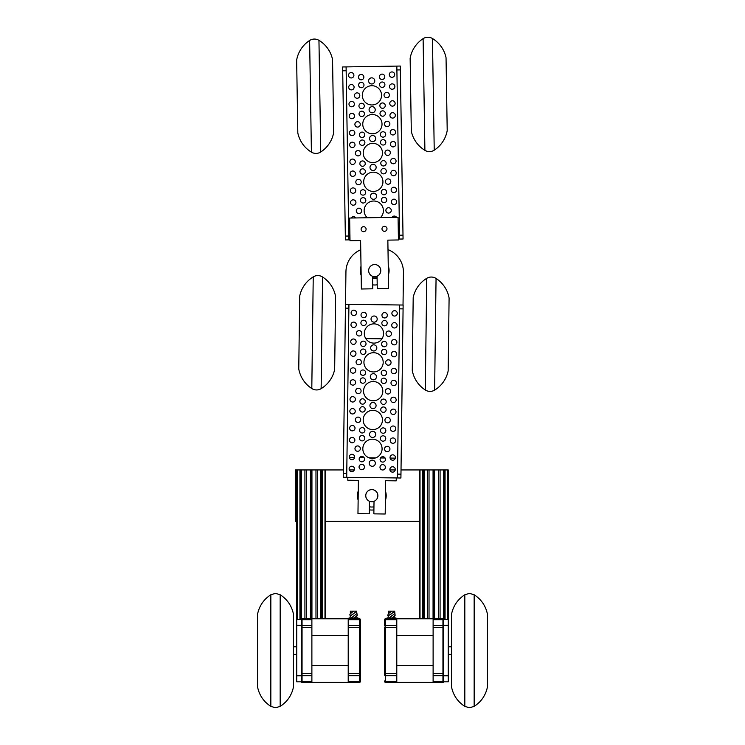 <?xml version="1.0" encoding="UTF-8"?>
<svg xmlns="http://www.w3.org/2000/svg" width="745" height="745" viewBox="0 0 745 745"><rect width="100%" height="100%" fill="white"/><g stroke="black" fill="none" stroke-linecap="round" stroke-linejoin="round"><path stroke-width="1.12" d="M422.601 618.788L422.601 469.946L419.416 469.946L419.416 618.788M445.063 619.318L445.063 469.946L448.248 469.946L448.248 625.372L443.703 625.372L443.703 675.771L448.248 675.771L448.248 625.372M423.365 618.788L423.365 469.946L422.601 469.946M433.832 618.788L433.832 469.946L429.027 469.946L429.027 618.788M445.063 469.946L444.299 469.946L444.299 619.318M438.637 618.788L438.637 469.946L433.832 469.946M424.138 618.788L424.138 469.946L423.365 469.946M429.027 469.946L427.583 469.946L427.583 618.788M433.059 618.788L433.059 469.946M434.596 469.946L434.596 618.788M444.299 469.946L443.526 469.946L443.526 619.058M440.081 618.788L440.081 469.946L438.637 469.946M427.583 469.946L424.138 469.946M443.526 469.946L440.081 469.946M299.937 619.318L299.937 469.946L296.752 469.946L296.752 681.824L301.325 681.824L301.297 625.372L296.752 625.372M322.399 618.788L322.399 469.946L325.584 469.946L325.584 618.788M300.701 619.318L300.701 469.946L299.937 469.946M311.168 618.788L311.168 469.946L306.363 469.946L306.363 618.788M322.399 469.946L321.635 469.946L321.635 618.788M315.973 618.788L315.973 469.946L311.168 469.946M301.474 619.058L301.474 469.946L300.701 469.946M306.363 469.946L304.919 469.946L304.919 618.788M310.404 618.788L310.404 469.946M311.941 469.946L311.941 618.788M321.635 469.946L320.862 469.946L320.862 618.788M317.417 618.788L317.417 469.946L315.973 469.946M304.919 469.946L301.474 469.946M320.862 469.946L317.417 469.946M443.703 675.771L443.703 681.824L448.248 681.824L448.248 675.771M443.703 625.372L443.675 619.318L448.248 619.318M389.225 611.142L390.734 611.142M392.401 611.142L393.919 611.142M392.205 618.033L395.111 615.361L394.673 611.142L391.647 611.142L388.387 613.675L387.745 615.361L388.313 616.208M388.387 613.675L388.471 611.142L391.572 611.207M386.953 618.788L386.953 618.033L396.033 618.033L396.033 618.788M396.787 625.465L385.435 625.465A0.754 0.531 0 0 0 384.681 626.005L384.681 620.212A0.754 0.531 0 0 1 385.435 619.672L385.435 682.355A0.754 0.754 0 0 1 384.681 681.591L384.681 680.93A0.754 0.531 0 0 0 385.435 681.461L396.787 681.461L396.787 618.788L385.435 618.788A0.754 0.754 0 0 0 384.681 619.542A0.754 0.754 0 0 1 385.435 618.788L385.435 619.672L396.787 619.672M396.787 675.668L385.435 675.668A0.754 0.531 0 0 1 384.681 675.138L384.681 627.607L396.787 627.607M443.703 681.591A0.754 0.754 0 0 1 442.949 682.355L385.435 682.355A0.754 0.754 0 0 1 384.681 681.591M396.787 682.355L396.787 681.461M433.115 635.438L433.115 665.704L396.787 665.704L396.787 635.438L433.115 635.438M443.703 627.607L433.115 627.607L433.115 618.788L396.787 618.788M433.115 618.788L442.949 618.788A0.754 0.754 0 0 1 443.703 619.542M433.115 682.355L433.115 673.527L442.949 673.527L442.949 625.465A0.754 0.531 -0 0 1 443.703 626.005M433.115 627.607L433.115 673.527M474.155 706.409C481.261 701.781 485.693 695.318 487.435 687.011L487.435 614.122C485.693 605.825 481.261 599.362 474.155 594.734L474.155 706.409L469.49 707.75L464.824 706.409C457.709 701.781 453.286 695.318 451.535 687.011L451.535 614.122C453.286 605.825 457.709 599.362 464.824 594.734L464.824 706.409M354.266 611.142L355.775 611.142M351.081 611.142L352.599 611.142M353.428 611.207L350.327 611.142L350.401 613.675L353.503 611.142L356.529 611.142L353.512 613.759M348.967 618.788L348.967 618.033L358.047 618.033L358.047 618.788M359.565 682.355L359.565 627.607L360.319 627.607L360.319 619.542L360.319 681.591A0.754 0.754 0 0 1 359.565 682.355L348.213 682.355L348.213 681.461L359.565 681.461A0.754 0.531 -0 0 0 360.319 680.93M348.213 675.668L359.565 675.668A0.754 0.531 0 0 0 360.319 675.138L360.319 673.527L348.213 673.527L348.213 681.461M301.297 619.542A0.754 0.754 0 0 1 302.051 618.788L348.213 618.788L348.213 673.527M348.213 618.788L359.565 618.788A0.754 0.754 0 0 1 360.319 619.542M311.885 618.788L311.885 682.355L348.213 682.355M311.885 635.438L348.213 635.438L348.213 665.704L311.885 665.704L311.885 635.438M301.297 681.591A0.754 0.754 0 0 0 302.051 682.355L311.885 682.355M296.752 675.771L301.297 675.771M296.752 619.318L301.297 619.318L301.297 625.372M280.176 706.409C287.291 701.781 291.714 695.318 293.465 687.011L293.465 614.122C291.714 605.825 287.291 599.362 280.176 594.734L280.176 706.409L275.51 707.75L270.845 706.409C263.739 701.781 259.307 695.318 257.565 687.011L257.565 614.122C259.307 605.825 263.739 599.362 270.845 594.734L270.845 706.409M385.5 491.244A14.379 14.379 0 0 1 385.379 500.454M373.906 509.897A14.379 14.379 0 0 1 369.371 509.841M358.14 500.1A14.379 14.379 0 0 1 358.261 490.899M419.416 521.398L325.584 521.398M296.752 521.398L295.392 521.398L295.392 469.946L296.752 469.946M325.584 469.946L343.352 469.946M349.312 469.946L354.294 469.946M389.933 469.946L395.222 469.946M401.015 469.946L419.416 469.946M347.84 477.321L347.803 480.227L358.392 480.367L357.963 513.659L369.315 513.799L369.473 501.255A6.053 6.053 0 0 0 371.82 501.73M377.873 495.676A6.053 6.053 0 0 0 371.82 489.614M369.473 501.255A6.053 6.053 0 0 1 365.767 495.593A6.053 6.053 0 0 0 365.767 495.676M369.408 506.768A11.352 11.352 0 0 0 373.943 506.824M376.774 499.15A6.053 6.053 0 0 0 375.294 490.713A6.053 6.053 0 0 0 367.052 499.411A6.053 6.053 0 0 0 374.018 501.311L373.86 513.864L385.202 514.003L385.631 480.711L396.228 480.851L396.265 477.945M372.332 458.436A9.629 9.629 0 0 0 382.083 448.928A9.629 9.629 0 0 0 372.575 439.178A9.629 9.629 0 0 0 362.824 448.686A9.629 9.629 0 0 0 372.332 458.436M361.819 461.826A2.691 2.691 0 0 0 364.547 459.171A2.691 2.691 0 0 0 361.884 456.443A2.691 2.691 0 0 0 359.165 459.097A2.691 2.691 0 0 0 361.819 461.826M357.619 451.302A2.691 2.691 0 0 0 360.347 448.648A2.691 2.691 0 0 0 357.684 445.929A2.691 2.691 0 0 0 354.965 448.583A2.691 2.691 0 0 0 357.619 451.302M362.089 440.9A2.691 2.691 0 0 0 364.808 438.237A2.691 2.691 0 0 0 362.154 435.518A2.691 2.691 0 0 0 359.435 438.172A2.691 2.691 0 0 0 362.089 440.9M383.014 441.17A2.691 2.691 0 0 0 385.742 438.507A2.691 2.691 0 0 0 383.088 435.788A2.691 2.691 0 0 0 380.36 438.442A2.691 2.691 0 0 0 383.014 441.17M387.214 451.684A2.691 2.691 0 0 0 389.942 449.03A2.691 2.691 0 0 0 387.288 446.302A2.691 2.691 0 0 0 384.56 448.965A2.691 2.691 0 0 0 387.214 451.684M382.744 462.096A2.691 2.691 0 0 0 385.472 459.442A2.691 2.691 0 0 0 382.818 456.713A2.691 2.691 0 0 0 380.09 459.367A2.691 2.691 0 0 0 382.744 462.096M372.23 466.296A3.073 3.073 0 0 0 375.34 463.26A3.073 3.073 0 0 0 372.304 460.14A3.073 3.073 0 0 0 369.194 463.176A3.073 3.073 0 0 0 372.23 466.296M372.593 437.464A3.073 3.073 0 0 0 375.713 434.428A3.073 3.073 0 0 0 372.677 431.318A3.073 3.073 0 0 0 369.557 434.354A3.073 3.073 0 0 0 372.593 437.464M361.716 469.722A2.691 2.691 0 0 0 364.445 467.068A2.691 2.691 0 0 0 361.791 464.34A2.691 2.691 0 0 0 359.062 467.003A2.691 2.691 0 0 0 361.716 469.722M351.919 459.674A2.691 2.691 0 0 0 354.648 457.02A2.691 2.691 0 0 0 351.994 454.301A2.691 2.691 0 0 0 349.265 456.955A2.691 2.691 0 0 0 351.919 459.674M351.77 471.622A2.691 2.691 0 0 0 354.499 468.959A2.691 2.691 0 0 0 351.836 466.24A2.691 2.691 0 0 0 349.116 468.894A2.691 2.691 0 0 0 351.77 471.622M382.641 469.993A2.691 2.691 0 0 0 385.37 467.339A2.691 2.691 0 0 0 382.716 464.61A2.691 2.691 0 0 0 379.987 467.273A2.691 2.691 0 0 0 382.641 469.993M392.69 460.205A2.691 2.691 0 0 0 395.418 457.542A2.691 2.691 0 0 0 392.764 454.822A2.691 2.691 0 0 0 390.035 457.477A2.691 2.691 0 0 0 392.69 460.205M392.541 472.144A2.691 2.691 0 0 0 395.269 469.49A2.691 2.691 0 0 0 392.606 466.761A2.691 2.691 0 0 0 389.886 469.415A2.691 2.691 0 0 0 392.541 472.144M362.191 432.994A2.691 2.691 0 0 0 364.91 430.34A2.691 2.691 0 0 0 362.256 427.621A2.691 2.691 0 0 0 359.537 430.275A2.691 2.691 0 0 0 362.191 432.994M352.143 442.791A2.691 2.691 0 0 0 354.862 440.137A2.691 2.691 0 0 0 352.208 437.408A2.691 2.691 0 0 0 349.489 440.062A2.691 2.691 0 0 0 352.143 442.791M352.292 430.852A2.691 2.691 0 0 0 355.02 428.198A2.691 2.691 0 0 0 352.366 425.469A2.691 2.691 0 0 0 349.638 428.124A2.691 2.691 0 0 0 352.292 430.852M383.116 433.264A2.691 2.691 0 0 0 385.845 430.61A2.691 2.691 0 0 0 383.181 427.881A2.691 2.691 0 0 0 380.462 430.545A2.691 2.691 0 0 0 383.116 433.264M392.913 443.312A2.691 2.691 0 0 0 395.632 440.658A2.691 2.691 0 0 0 392.978 437.93A2.691 2.691 0 0 0 390.25 440.593A2.691 2.691 0 0 0 392.913 443.312M393.062 431.374A2.691 2.691 0 0 0 395.791 428.72A2.691 2.691 0 0 0 393.137 425.991A2.691 2.691 0 0 0 390.408 428.645A2.691 2.691 0 0 0 393.062 431.374M372.696 429.604A9.629 9.629 0 0 0 382.446 420.096A9.629 9.629 0 0 0 372.947 410.346A9.629 9.629 0 0 0 363.197 419.854A9.629 9.629 0 0 0 372.696 429.604M373.068 400.782A9.629 9.629 0 0 0 382.818 391.274A9.629 9.629 0 0 0 373.32 381.524A9.629 9.629 0 0 0 363.56 391.023A9.629 9.629 0 0 0 373.068 400.782M373.441 371.951A9.629 9.629 0 0 0 383.191 362.442A9.629 9.629 0 0 0 373.683 352.692A9.629 9.629 0 0 0 363.933 362.2A9.629 9.629 0 0 0 373.441 371.951M373.804 343.119A9.629 9.629 0 0 0 383.563 333.62A9.629 9.629 0 0 0 374.055 323.861A9.629 9.629 0 0 0 364.305 333.369A9.629 9.629 0 0 0 373.804 343.119M357.991 422.48A2.691 2.691 0 0 0 360.71 419.826A2.691 2.691 0 0 0 358.056 417.098A2.691 2.691 0 0 0 355.337 419.752A2.691 2.691 0 0 0 357.991 422.48M362.461 412.069A2.691 2.691 0 0 0 365.18 409.415A2.691 2.691 0 0 0 362.526 406.686A2.691 2.691 0 0 0 359.798 409.34A2.691 2.691 0 0 0 362.461 412.069M383.386 412.339A2.691 2.691 0 0 0 386.115 409.685A2.691 2.691 0 0 0 383.452 406.956A2.691 2.691 0 0 0 380.732 409.61A2.691 2.691 0 0 0 383.386 412.339M387.586 422.862A2.691 2.691 0 0 0 390.315 420.199A2.691 2.691 0 0 0 387.651 417.479A2.691 2.691 0 0 0 384.932 420.133A2.691 2.691 0 0 0 387.586 422.862M362.554 404.172A2.691 2.691 0 0 0 365.283 401.518A2.691 2.691 0 0 0 362.629 398.789A2.691 2.691 0 0 0 359.9 401.443A2.691 2.691 0 0 0 362.554 404.172M358.354 393.649A2.691 2.691 0 0 0 361.083 390.995A2.691 2.691 0 0 0 358.429 388.266A2.691 2.691 0 0 0 355.7 390.92A2.691 2.691 0 0 0 358.354 393.649M362.824 383.237A2.691 2.691 0 0 0 365.553 380.583A2.691 2.691 0 0 0 362.899 377.864A2.691 2.691 0 0 0 360.17 380.518A2.691 2.691 0 0 0 362.824 383.237M383.759 383.507A2.691 2.691 0 0 0 386.478 380.853A2.691 2.691 0 0 0 383.824 378.125A2.691 2.691 0 0 0 381.095 380.788A2.691 2.691 0 0 0 383.759 383.507M387.959 394.031A2.691 2.691 0 0 0 390.678 391.376A2.691 2.691 0 0 0 388.024 388.648A2.691 2.691 0 0 0 385.295 391.302A2.691 2.691 0 0 0 387.959 394.031M383.489 404.442A2.691 2.691 0 0 0 386.208 401.779A2.691 2.691 0 0 0 383.554 399.059A2.691 2.691 0 0 0 380.835 401.713A2.691 2.691 0 0 0 383.489 404.442M362.927 375.34A2.691 2.691 0 0 0 365.655 372.686A2.691 2.691 0 0 0 363.001 369.958A2.691 2.691 0 0 0 360.273 372.612A2.691 2.691 0 0 0 362.927 375.34M358.727 364.817A2.691 2.691 0 0 0 361.455 362.163A2.691 2.691 0 0 0 358.801 359.444A2.691 2.691 0 0 0 356.073 362.098A2.691 2.691 0 0 0 358.727 364.817M363.197 354.415A2.691 2.691 0 0 0 365.925 351.761A2.691 2.691 0 0 0 363.271 349.033A2.691 2.691 0 0 0 360.543 351.687A2.691 2.691 0 0 0 363.197 354.415M384.122 354.685A2.691 2.691 0 0 0 386.851 352.022A2.691 2.691 0 0 0 384.197 349.303A2.691 2.691 0 0 0 381.468 351.957A2.691 2.691 0 0 0 384.122 354.685M388.322 365.199A2.691 2.691 0 0 0 391.05 362.545A2.691 2.691 0 0 0 388.396 359.816A2.691 2.691 0 0 0 385.668 362.48A2.691 2.691 0 0 0 388.322 365.199M383.861 375.61A2.691 2.691 0 0 0 386.581 372.956A2.691 2.691 0 0 0 383.926 370.228A2.691 2.691 0 0 0 381.198 372.882A2.691 2.691 0 0 0 383.861 375.61M363.299 346.509A2.691 2.691 0 0 0 366.028 343.855A2.691 2.691 0 0 0 363.364 341.135A2.691 2.691 0 0 0 360.645 343.79A2.691 2.691 0 0 0 363.299 346.509M359.099 335.995A2.691 2.691 0 0 0 361.828 333.341A2.691 2.691 0 0 0 359.165 330.612A2.691 2.691 0 0 0 356.445 333.266A2.691 2.691 0 0 0 359.099 335.995M363.569 325.584A2.691 2.691 0 0 0 366.289 322.93A2.691 2.691 0 0 0 363.635 320.201A2.691 2.691 0 0 0 360.915 322.864A2.691 2.691 0 0 0 363.569 325.584M384.495 325.854A2.691 2.691 0 0 0 387.223 323.2A2.691 2.691 0 0 0 384.569 320.471A2.691 2.691 0 0 0 381.84 323.125A2.691 2.691 0 0 0 384.495 325.854M388.694 336.377A2.691 2.691 0 0 0 391.423 333.713A2.691 2.691 0 0 0 388.769 330.994A2.691 2.691 0 0 0 386.04 333.648A2.691 2.691 0 0 0 388.694 336.377M384.224 346.779A2.691 2.691 0 0 0 386.953 344.125A2.691 2.691 0 0 0 384.299 341.396A2.691 2.691 0 0 0 381.57 344.06A2.691 2.691 0 0 0 384.224 346.779M372.966 408.642A3.073 3.073 0 0 0 376.085 405.606A3.073 3.073 0 0 0 373.049 402.486A3.073 3.073 0 0 0 369.93 405.522A3.073 3.073 0 0 0 372.966 408.642M373.338 379.81A3.073 3.073 0 0 0 376.449 376.774A3.073 3.073 0 0 0 373.413 373.664A3.073 3.073 0 0 0 370.302 376.7A3.073 3.073 0 0 0 373.338 379.81M373.711 350.979A3.073 3.073 0 0 0 376.821 347.943A3.073 3.073 0 0 0 373.785 344.833A3.073 3.073 0 0 0 370.675 347.868A3.073 3.073 0 0 0 373.711 350.979M374.074 322.157A3.073 3.073 0 0 0 377.194 319.121A3.073 3.073 0 0 0 374.158 316.001A3.073 3.073 0 0 0 371.038 319.037A3.073 3.073 0 0 0 374.074 322.157M352.515 413.959A2.691 2.691 0 0 0 355.235 411.305A2.691 2.691 0 0 0 352.581 408.577A2.691 2.691 0 0 0 349.852 411.24A2.691 2.691 0 0 0 352.515 413.959M352.664 402.021A2.691 2.691 0 0 0 355.393 399.367A2.691 2.691 0 0 0 352.73 396.638A2.691 2.691 0 0 0 350.01 399.292A2.691 2.691 0 0 0 352.664 402.021M393.276 414.49A2.691 2.691 0 0 0 396.005 411.827A2.691 2.691 0 0 0 393.351 409.107A2.691 2.691 0 0 0 390.622 411.762A2.691 2.691 0 0 0 393.276 414.49M393.435 402.542A2.691 2.691 0 0 0 396.163 399.888A2.691 2.691 0 0 0 393.5 397.16A2.691 2.691 0 0 0 390.78 399.823A2.691 2.691 0 0 0 393.435 402.542M352.879 385.137A2.691 2.691 0 0 0 355.607 382.474A2.691 2.691 0 0 0 352.953 379.754A2.691 2.691 0 0 0 350.224 382.409A2.691 2.691 0 0 0 352.879 385.137M353.037 373.189A2.691 2.691 0 0 0 355.756 370.535A2.691 2.691 0 0 0 353.102 367.816A2.691 2.691 0 0 0 350.383 370.47A2.691 2.691 0 0 0 353.037 373.189M393.649 385.659A2.691 2.691 0 0 0 396.377 383.005A2.691 2.691 0 0 0 393.723 380.276A2.691 2.691 0 0 0 390.995 382.93A2.691 2.691 0 0 0 393.649 385.659M393.807 373.72A2.691 2.691 0 0 0 396.526 371.057A2.691 2.691 0 0 0 393.872 368.337A2.691 2.691 0 0 0 391.144 370.991A2.691 2.691 0 0 0 393.807 373.72M353.251 356.306A2.691 2.691 0 0 0 355.98 353.651A2.691 2.691 0 0 0 353.316 350.923A2.691 2.691 0 0 0 350.597 353.577A2.691 2.691 0 0 0 353.251 356.306M353.4 344.367A2.691 2.691 0 0 0 356.129 341.713A2.691 2.691 0 0 0 353.475 338.984A2.691 2.691 0 0 0 350.746 341.638A2.691 2.691 0 0 0 353.4 344.367M394.021 356.827A2.691 2.691 0 0 0 396.75 354.173A2.691 2.691 0 0 0 394.086 351.444A2.691 2.691 0 0 0 391.367 354.108A2.691 2.691 0 0 0 394.021 356.827M394.17 344.888A2.691 2.691 0 0 0 396.899 342.234A2.691 2.691 0 0 0 394.245 339.506A2.691 2.691 0 0 0 391.516 342.16A2.691 2.691 0 0 0 394.17 344.888M363.672 317.687A2.691 2.691 0 0 0 366.391 315.033A2.691 2.691 0 0 0 363.737 312.304A2.691 2.691 0 0 0 361.018 314.958A2.691 2.691 0 0 0 363.672 317.687M353.624 327.474A2.691 2.691 0 0 0 356.343 324.82A2.691 2.691 0 0 0 353.689 322.101A2.691 2.691 0 0 0 350.969 324.755A2.691 2.691 0 0 0 353.624 327.474M353.773 315.535A2.691 2.691 0 0 0 356.501 312.881A2.691 2.691 0 0 0 353.847 310.153A2.691 2.691 0 0 0 351.119 312.816A2.691 2.691 0 0 0 353.773 315.535M384.597 317.957A2.691 2.691 0 0 0 387.326 315.293A2.691 2.691 0 0 0 384.662 312.574A2.691 2.691 0 0 0 381.943 315.228A2.691 2.691 0 0 0 384.597 317.957M394.394 328.005A2.691 2.691 0 0 0 397.113 325.341A2.691 2.691 0 0 0 394.459 322.622A2.691 2.691 0 0 0 391.73 325.276A2.691 2.691 0 0 0 394.394 328.005M394.543 316.057A2.691 2.691 0 0 0 397.271 313.403A2.691 2.691 0 0 0 394.617 310.684A2.691 2.691 0 0 0 391.889 313.338A2.691 2.691 0 0 0 394.543 316.057M348.883 308.179L348.93 304.342L345.475 304.295L345.429 308.141L348.883 308.179L346.76 473.466L343.305 473.42L345.429 308.141M343.305 473.42L343.249 477.266L346.714 477.312L346.76 473.466M399.674 304.994L397.448 477.955L400.912 478.001L403.129 305.031L348.93 304.342M397.448 477.955L346.714 477.312M365.767 495.593A6.053 6.053 0 0 1 371.895 489.623A6.053 6.053 0 0 1 374.018 501.311M395.344 458.138L390.091 458.073M385.081 458.007L380.518 457.942M375.666 457.886L369.008 457.793M364.147 457.737L359.593 457.672M354.573 457.616L349.331 457.542M426.736 278.332A8.772 8.772 0 0 1 436.058 278.444A29.502 29.502 0 0 1 449.095 298.009L448.164 370.889A29.502 29.502 0 0 1 434.624 390.119A8.772 8.772 0 0 1 425.302 389.998A29.502 29.502 0 0 1 412.264 370.433L413.196 297.553A29.502 29.502 0 0 1 426.736 278.332L425.302 389.998M313.235 276.87A8.772 8.772 0 0 1 322.566 276.991A29.502 29.502 0 0 1 335.604 296.557L334.663 369.436A29.502 29.502 0 0 1 321.132 388.657A8.772 8.772 0 0 1 311.801 388.536A29.502 29.502 0 0 1 298.764 368.971L299.704 296.091A29.502 29.502 0 0 1 313.235 276.87L311.801 388.536M380.481 217.549A9.629 9.629 0 0 0 373.618 201.01A9.629 9.629 0 0 0 367.285 217.754M359.015 213.564A2.691 2.691 0 0 0 361.66 210.835A2.691 2.691 0 0 0 358.932 208.181A2.691 2.691 0 0 0 356.287 210.919A2.691 2.691 0 0 0 359.015 213.564M363.188 203.031A2.691 2.691 0 0 0 365.832 200.303A2.691 2.691 0 0 0 363.094 197.649A2.691 2.691 0 0 0 360.45 200.386A2.691 2.691 0 0 0 363.188 203.031M384.113 202.696A2.691 2.691 0 0 0 386.757 199.967A2.691 2.691 0 0 0 384.029 197.313A2.691 2.691 0 0 0 381.375 200.051A2.691 2.691 0 0 0 384.113 202.696M388.611 213.089A2.691 2.691 0 0 0 391.255 210.36A2.691 2.691 0 0 0 388.527 207.715A2.691 2.691 0 0 0 385.882 210.444A2.691 2.691 0 0 0 388.611 213.089M373.59 199.297A3.073 3.073 0 0 0 376.616 196.177A3.073 3.073 0 0 0 373.487 193.151A3.073 3.073 0 0 0 370.47 196.27A3.073 3.073 0 0 0 373.59 199.297M355.775 217.94A2.691 2.691 0 0 0 351.221 218.015M396.545 217.289A2.691 2.691 0 0 0 391.991 217.363M363.057 195.134A2.691 2.691 0 0 0 365.702 192.396A2.691 2.691 0 0 0 362.973 189.751A2.691 2.691 0 0 0 360.319 192.489A2.691 2.691 0 0 0 363.057 195.134M353.298 205.21A2.691 2.691 0 0 0 355.942 202.482A2.691 2.691 0 0 0 353.214 199.828A2.691 2.691 0 0 0 350.56 202.566A2.691 2.691 0 0 0 353.298 205.21M353.102 193.272A2.691 2.691 0 0 0 355.756 190.534A2.691 2.691 0 0 0 353.018 187.889A2.691 2.691 0 0 0 350.374 190.627A2.691 2.691 0 0 0 353.102 193.272M383.982 194.799A2.691 2.691 0 0 0 386.627 192.061A2.691 2.691 0 0 0 383.899 189.416A2.691 2.691 0 0 0 381.254 192.154A2.691 2.691 0 0 0 383.982 194.799M394.058 204.558A2.691 2.691 0 0 0 396.713 201.83A2.691 2.691 0 0 0 393.975 199.176A2.691 2.691 0 0 0 391.33 201.914A2.691 2.691 0 0 0 394.058 204.558M393.872 192.62A2.691 2.691 0 0 0 396.517 189.882A2.691 2.691 0 0 0 393.788 187.237A2.691 2.691 0 0 0 391.134 189.975A2.691 2.691 0 0 0 393.872 192.62M373.469 191.437A9.629 9.629 0 0 0 382.939 181.659A9.629 9.629 0 0 0 373.152 172.179A9.629 9.629 0 0 0 363.681 181.966A9.629 9.629 0 0 0 373.469 191.437M373.003 162.615A9.629 9.629 0 0 0 382.474 152.827A9.629 9.629 0 0 0 372.696 143.357A9.629 9.629 0 0 0 363.225 153.135A9.629 9.629 0 0 0 373.003 162.615M372.537 133.783A9.629 9.629 0 0 0 382.017 124.005A9.629 9.629 0 0 0 372.23 114.525A9.629 9.629 0 0 0 362.759 124.313A9.629 9.629 0 0 0 372.537 133.783M372.081 104.961A9.629 9.629 0 0 0 381.552 95.174A9.629 9.629 0 0 0 371.774 85.703A9.629 9.629 0 0 0 362.303 95.481A9.629 9.629 0 0 0 372.081 104.961M358.559 184.741A2.691 2.691 0 0 0 361.204 182.004A2.691 2.691 0 0 0 358.466 179.359A2.691 2.691 0 0 0 355.821 182.087A2.691 2.691 0 0 0 358.559 184.741M362.722 174.209A2.691 2.691 0 0 0 365.367 171.471A2.691 2.691 0 0 0 362.638 168.826A2.691 2.691 0 0 0 359.984 171.555A2.691 2.691 0 0 0 362.722 174.209M383.647 173.874A2.691 2.691 0 0 0 386.301 171.136A2.691 2.691 0 0 0 383.563 168.491A2.691 2.691 0 0 0 380.919 171.22A2.691 2.691 0 0 0 383.647 173.874M388.154 184.266A2.691 2.691 0 0 0 390.799 181.529A2.691 2.691 0 0 0 388.061 178.884A2.691 2.691 0 0 0 385.416 181.622A2.691 2.691 0 0 0 388.154 184.266M362.591 166.303A2.691 2.691 0 0 0 365.246 163.574A2.691 2.691 0 0 0 362.508 160.929A2.691 2.691 0 0 0 359.863 163.658A2.691 2.691 0 0 0 362.591 166.303M358.094 155.91A2.691 2.691 0 0 0 360.738 153.181A2.691 2.691 0 0 0 358.01 150.527A2.691 2.691 0 0 0 355.365 153.265A2.691 2.691 0 0 0 358.094 155.91M362.256 145.377A2.691 2.691 0 0 0 364.91 142.649A2.691 2.691 0 0 0 362.172 139.995A2.691 2.691 0 0 0 359.528 142.733A2.691 2.691 0 0 0 362.256 145.377M383.191 145.042A2.691 2.691 0 0 0 385.836 142.314A2.691 2.691 0 0 0 383.098 139.66A2.691 2.691 0 0 0 380.453 142.397A2.691 2.691 0 0 0 383.191 145.042M387.689 155.435A2.691 2.691 0 0 0 390.333 152.706A2.691 2.691 0 0 0 387.605 150.062A2.691 2.691 0 0 0 384.96 152.79A2.691 2.691 0 0 0 387.689 155.435M383.526 165.967A2.691 2.691 0 0 0 386.171 163.239A2.691 2.691 0 0 0 383.433 160.594A2.691 2.691 0 0 0 380.788 163.323A2.691 2.691 0 0 0 383.526 165.967M362.135 137.48A2.691 2.691 0 0 0 364.78 134.743A2.691 2.691 0 0 0 362.051 132.098A2.691 2.691 0 0 0 359.397 134.836A2.691 2.691 0 0 0 362.135 137.48M357.637 127.088A2.691 2.691 0 0 0 360.282 124.35A2.691 2.691 0 0 0 357.544 121.705A2.691 2.691 0 0 0 354.899 124.434A2.691 2.691 0 0 0 357.637 127.088M361.8 116.555A2.691 2.691 0 0 0 364.445 113.817A2.691 2.691 0 0 0 361.716 111.173A2.691 2.691 0 0 0 359.062 113.901A2.691 2.691 0 0 0 361.8 116.555M382.725 116.22A2.691 2.691 0 0 0 385.37 113.482A2.691 2.691 0 0 0 382.641 110.837A2.691 2.691 0 0 0 379.997 113.566A2.691 2.691 0 0 0 382.725 116.22M387.232 126.613A2.691 2.691 0 0 0 389.877 123.875A2.691 2.691 0 0 0 387.139 121.23A2.691 2.691 0 0 0 384.495 123.968A2.691 2.691 0 0 0 387.232 126.613M383.06 137.145A2.691 2.691 0 0 0 385.705 134.407A2.691 2.691 0 0 0 382.977 131.763A2.691 2.691 0 0 0 380.332 134.5A2.691 2.691 0 0 0 383.06 137.145M361.67 108.649A2.691 2.691 0 0 0 364.324 105.92A2.691 2.691 0 0 0 361.586 103.276A2.691 2.691 0 0 0 358.941 106.004A2.691 2.691 0 0 0 361.67 108.649M357.172 98.256A2.691 2.691 0 0 0 359.816 95.528A2.691 2.691 0 0 0 357.088 92.874A2.691 2.691 0 0 0 354.434 95.611A2.691 2.691 0 0 0 357.172 98.256M361.334 87.724A2.691 2.691 0 0 0 363.988 84.995A2.691 2.691 0 0 0 361.251 82.341A2.691 2.691 0 0 0 358.606 85.079A2.691 2.691 0 0 0 361.334 87.724M382.269 87.389A2.691 2.691 0 0 0 384.914 84.66A2.691 2.691 0 0 0 382.176 82.006A2.691 2.691 0 0 0 379.531 84.744A2.691 2.691 0 0 0 382.269 87.389M386.767 97.781A2.691 2.691 0 0 0 389.412 95.053A2.691 2.691 0 0 0 386.683 92.408A2.691 2.691 0 0 0 384.038 95.136A2.691 2.691 0 0 0 386.767 97.781M382.604 108.314A2.691 2.691 0 0 0 385.249 105.585A2.691 2.691 0 0 0 382.511 102.94A2.691 2.691 0 0 0 379.866 105.669A2.691 2.691 0 0 0 382.604 108.314M373.124 170.475A3.073 3.073 0 0 0 376.151 167.346A3.073 3.073 0 0 0 373.031 164.319A3.073 3.073 0 0 0 370.004 167.448A3.073 3.073 0 0 0 373.124 170.475M372.668 141.643A3.073 3.073 0 0 0 375.694 138.523A3.073 3.073 0 0 0 372.565 135.497A3.073 3.073 0 0 0 369.548 138.617A3.073 3.073 0 0 0 372.668 141.643M372.202 112.821A3.073 3.073 0 0 0 375.229 109.692A3.073 3.073 0 0 0 372.109 106.665A3.073 3.073 0 0 0 369.082 109.794A3.073 3.073 0 0 0 372.202 112.821M371.746 83.989A3.073 3.073 0 0 0 374.772 80.87A3.073 3.073 0 0 0 371.643 77.843A3.073 3.073 0 0 0 368.617 80.963A3.073 3.073 0 0 0 371.746 83.989M352.832 176.388A2.691 2.691 0 0 0 355.486 173.65A2.691 2.691 0 0 0 352.748 171.005A2.691 2.691 0 0 0 350.103 173.734A2.691 2.691 0 0 0 352.832 176.388M352.646 164.44A2.691 2.691 0 0 0 355.291 161.712A2.691 2.691 0 0 0 352.553 159.067A2.691 2.691 0 0 0 349.908 161.795A2.691 2.691 0 0 0 352.646 164.44M393.602 175.736A2.691 2.691 0 0 0 396.247 172.998A2.691 2.691 0 0 0 393.518 170.354A2.691 2.691 0 0 0 390.864 173.082A2.691 2.691 0 0 0 393.602 175.736M393.407 163.788A2.691 2.691 0 0 0 396.061 161.06A2.691 2.691 0 0 0 393.323 158.415A2.691 2.691 0 0 0 390.678 161.143A2.691 2.691 0 0 0 393.407 163.788M352.376 147.557A2.691 2.691 0 0 0 355.02 144.828A2.691 2.691 0 0 0 352.283 142.174A2.691 2.691 0 0 0 349.638 144.912A2.691 2.691 0 0 0 352.376 147.557M352.18 135.618A2.691 2.691 0 0 0 354.834 132.88A2.691 2.691 0 0 0 352.096 130.235A2.691 2.691 0 0 0 349.452 132.973A2.691 2.691 0 0 0 352.18 135.618M393.137 146.905A2.691 2.691 0 0 0 395.791 144.176A2.691 2.691 0 0 0 393.053 141.522A2.691 2.691 0 0 0 390.408 144.26A2.691 2.691 0 0 0 393.137 146.905M392.95 134.966A2.691 2.691 0 0 0 395.595 132.228A2.691 2.691 0 0 0 392.866 129.583A2.691 2.691 0 0 0 390.212 132.321A2.691 2.691 0 0 0 392.95 134.966M351.91 118.734A2.691 2.691 0 0 0 354.555 115.997A2.691 2.691 0 0 0 351.826 113.352A2.691 2.691 0 0 0 349.181 116.08A2.691 2.691 0 0 0 351.91 118.734M351.724 106.786A2.691 2.691 0 0 0 354.369 104.058A2.691 2.691 0 0 0 351.631 101.413A2.691 2.691 0 0 0 348.986 104.142A2.691 2.691 0 0 0 351.724 106.786M392.68 118.082A2.691 2.691 0 0 0 395.325 115.345A2.691 2.691 0 0 0 392.596 112.7A2.691 2.691 0 0 0 389.942 115.428A2.691 2.691 0 0 0 392.68 118.082M392.485 106.135A2.691 2.691 0 0 0 395.139 103.406A2.691 2.691 0 0 0 392.401 100.761A2.691 2.691 0 0 0 389.756 103.49A2.691 2.691 0 0 0 392.485 106.135M361.213 79.827A2.691 2.691 0 0 0 363.858 77.089A2.691 2.691 0 0 0 361.129 74.444A2.691 2.691 0 0 0 358.475 77.182A2.691 2.691 0 0 0 361.213 79.827M351.454 89.903A2.691 2.691 0 0 0 354.099 87.174A2.691 2.691 0 0 0 351.361 84.52A2.691 2.691 0 0 0 348.716 87.258A2.691 2.691 0 0 0 351.454 89.903M351.258 77.964A2.691 2.691 0 0 0 353.903 75.226A2.691 2.691 0 0 0 351.174 72.582A2.691 2.691 0 0 0 348.53 75.319A2.691 2.691 0 0 0 351.258 77.964M382.138 79.492A2.691 2.691 0 0 0 384.783 76.754A2.691 2.691 0 0 0 382.055 74.109A2.691 2.691 0 0 0 379.41 76.847A2.691 2.691 0 0 0 382.138 79.492M392.215 89.251A2.691 2.691 0 0 0 394.869 86.522A2.691 2.691 0 0 0 392.131 83.868A2.691 2.691 0 0 0 389.486 86.606A2.691 2.691 0 0 0 392.215 89.251M392.028 77.312A2.691 2.691 0 0 0 394.673 74.575A2.691 2.691 0 0 0 391.945 71.93A2.691 2.691 0 0 0 389.29 74.668A2.691 2.691 0 0 0 392.028 77.312M348.8 236.025L345.345 236.081L345.41 239.927L348.865 239.871L346.099 66.91L342.635 66.966L400.288 66.044L396.834 66.1L399.534 235.215L399.599 239.061L403.064 239.005L398.426 239.08M342.635 66.966L342.7 70.812L346.155 70.756M345.345 236.081L342.7 70.812M350.001 239.853L348.865 239.871M403.064 239.005L400.288 66.044M423.113 38.666A8.772 8.772 0 0 1 432.445 38.517A29.502 29.502 0 0 1 446.041 57.7L447.205 130.571A29.502 29.502 0 0 1 434.233 150.183A8.772 8.772 0 0 1 424.901 150.332A29.502 29.502 0 0 1 411.305 131.148L410.141 58.268A29.502 29.502 0 0 1 423.113 38.666L424.901 150.332M309.622 40.481A8.772 8.772 0 0 1 318.953 40.332A29.502 29.502 0 0 1 332.549 59.516L333.713 132.387A29.502 29.502 0 0 1 320.741 151.999A8.772 8.772 0 0 1 311.41 152.148A29.502 29.502 0 0 1 297.814 132.964L296.65 60.084A29.502 29.502 0 0 1 309.622 40.481L311.41 152.148M381.989 228.873A2.496 2.496 0 0 1 384.448 226.34A2.496 2.496 0 0 1 386.981 228.799A2.496 2.496 0 0 1 384.522 231.332A2.496 2.496 0 0 1 381.989 228.873M361.101 229.209A2.496 2.496 0 0 1 363.56 226.676A2.496 2.496 0 0 1 366.102 229.125A2.496 2.496 0 0 1 363.644 231.667A2.496 2.496 0 0 1 361.101 229.209M368.654 270.714A6.053 6.053 0 0 1 374.614 264.559A6.053 6.053 0 0 1 377.072 276.19L377.268 288.734L388.62 288.557L387.847 240.132L398.435 239.965L398.072 217.27L349.647 218.043L350.01 240.737L360.608 240.57L361.381 288.995L372.733 288.809L372.528 276.265A6.053 6.053 0 0 1 368.654 270.714M388.257 265.797A14.379 14.379 0 0 1 388.396 274.998M377.203 284.776A14.379 14.379 0 0 1 372.668 284.851M361.167 275.436A14.379 14.379 0 0 1 361.018 266.235M387.996 249.612A24.213 24.213 0 0 1 403.445 272.493L403.026 305.031M381.952 338.817L365.776 338.612M345.522 304.295L345.941 271.757A24.213 24.213 0 0 1 360.748 249.752M372.556 278.267A7.944 7.944 0 0 0 377.1 278.192M372.556 277.95A7.646 7.646 0 0 0 377.091 277.876M372.528 276.423A6.202 6.202 0 0 0 377.072 276.348M374.661 264.559A6.053 6.053 0 0 0 368.654 270.668A6.053 6.053 0 0 0 377.072 276.19M377.091 277.634A7.413 7.413 0 0 1 372.556 277.708M377.091 277.801A7.571 7.571 0 0 1 372.556 277.866M420.012 618.788L420.012 469.946M447.643 469.946L447.643 619.318M297.357 619.318L297.357 469.946M324.988 469.946L324.988 618.788M384.681 673.527L396.787 673.527M433.115 625.465L442.949 625.465L442.949 619.672A0.754 0.531 0 0 1 443.703 620.212M443.703 675.138A0.754 0.531 180 0 1 442.949 675.668L442.949 673.527L443.703 673.527M443.703 680.93A0.754 0.531 180 0 1 442.949 681.461L442.949 675.668L433.115 675.668M433.115 619.672L442.949 619.672L442.949 618.788M442.949 682.355L442.949 681.461L433.115 681.461M348.213 627.607L359.565 627.607L359.565 625.465A0.754 0.531 -0 0 1 360.319 626.005M348.213 625.465L359.565 625.465L359.565 619.672A0.754 0.531 0 0 1 360.319 620.212M348.213 619.672L359.565 619.672L359.565 618.788M301.297 680.93A0.754 0.531 -0 0 0 302.051 681.461L302.051 682.355M301.297 675.138A0.754 0.531 -0 0 0 302.051 675.668L302.051 681.461L311.885 681.461M302.051 618.788L302.051 619.672A0.754 0.531 180 0 0 301.297 620.212M311.885 619.672L302.051 619.672L302.051 625.465A0.754 0.531 180 0 0 301.297 626.005M311.885 625.465L302.051 625.465L302.051 675.668L311.885 675.668M311.885 673.527L301.297 673.527M311.885 627.607L301.297 627.607M399.618 308.83L403.082 308.877M400.959 474.155L397.504 474.118M436.058 278.444L434.624 390.119M322.566 276.991L321.132 388.657M396.899 69.946L400.354 69.89M402.998 235.159L399.534 235.215M432.445 38.517L434.233 150.183M318.953 40.332L320.741 151.999M391.498 613.601L391.572 613.675C388.49 615.165 387.428 616.86 388.387 618.75M394.673 611.142L391.488 613.759M391.907 615.724L389.179 618.033M395.083 618.033L394.524 616.208M391.078 611.626L391.498 611.142M390.985 614.187L391.414 613.675M392 613.163L391.572 613.675M390.939 616.702L394.599 613.675M448.248 654.352L451.535 654.352M448.248 646.79L451.535 646.79M474.155 594.734L469.49 593.393L464.824 594.734M356.687 616.208L357.162 618.033M356.529 611.142L357.255 615.361L354.285 618.033M353.503 613.601L353.968 613.163M353.428 613.675L353.046 614.187M350.401 618.75C349.331 617.26 350.383 615.566 353.586 613.675M356.613 613.675L353.093 616.702M350.476 616.208L349.805 614.783L350.401 613.675M351.258 618.033L354.061 615.724M353.353 611.142L352.953 611.626M296.752 654.352L293.465 654.352M296.752 646.79L293.465 646.79M280.176 594.734L275.51 593.393L270.845 594.734"/></g></svg>
